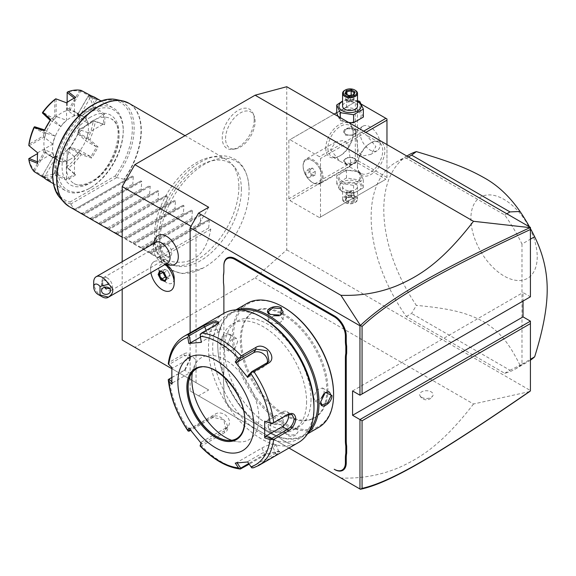 <?xml version="1.0" encoding="UTF-8"?>
<svg xmlns="http://www.w3.org/2000/svg" width="576" height="576" viewBox="0 0 576 576"><rect width="100%" height="100%" fill="white"/><g stroke="black" fill="none" stroke-linecap="round" stroke-linejoin="round"><path stroke-width="0.43" stroke-dasharray="2.88 2.16" d="M286.747 86.724L286.747 249.847L255.103 277.913L134.849 347.342L122.191 340.034M122.191 289.253L122.191 261.691M159.876 241.538A63.065 36.41 -60 0 1 203.717 164.743A63.065 36.41 -60 0 1 249.041 188.323A63.065 36.41 -60 0 1 249.062 190.044A63.065 36.41 -60 0 1 202.968 268.121A63.065 36.41 -60 0 1 159.876 241.538M254.21 119.563A22.608 13.054 120 0 0 253.159 113.58A22.608 13.054 120 0 0 235.325 112.313A22.608 13.054 120 0 0 222.242 138.017A22.608 13.054 120 0 0 232.524 149.328A22.608 13.054 120 0 0 254.21 119.563M286.747 249.847L530.424 390.535L530.424 391.003M529.596 391.586L473.494 403.999L255.103 277.913M530.424 390.535L530.424 321.149M359.957 395.208L530.424 296.791L523.037 292.529L523.037 301.054M530.424 296.791L530.424 227.405M288.857 198.742L288.857 140.27L289.915 139.666L319.45 156.715L320.508 158.544L320.508 217.008L319.45 217.62L289.915 200.563L288.857 198.742L355.313 160.373L355.313 101.902L288.857 140.27M521.986 244.044L521.986 364.154A119.347 68.904 60 0 1 515.203 369.086A119.347 68.904 60 0 1 504.727 373.306L406.332 316.505A119.347 68.904 60 0 1 395.856 162.374A119.347 68.904 60 0 1 406.332 158.155L504.727 214.963A119.347 68.904 60 0 1 521.986 244.044L530.424 239.17M208.692 207.266L196.034 229.19L190.966 226.267M473.494 403.999C441.475 445.68 418.918 458.352 400.313 467.006C381.672 475.099 361.879 478.771 340.934 478.015L198.562 395.82L208.692 389.974L171.821 368.69M196.034 382.666L196.034 229.19M166.493 264.852A10.922 6.307 -120 0 0 158.897 267.79A10.922 6.307 -120 0 0 163.786 280.555A10.922 6.307 -120 0 0 174.218 278.23M156.182 237.312A16.69 9.641 -120 0 0 166.493 263.527A16.69 9.641 -120 0 0 172.238 265.118M208.692 389.974L134.849 347.342M286.646 433.879A6.71 3.874 0 0 0 293.17 434.88A6.71 3.874 0 0 0 297.9 432.094A6.71 3.874 0 0 0 296.136 428.4A6.71 3.874 0 0 0 288.072 427.774A6.71 3.874 0 0 0 284.882 432.094A6.71 3.874 0 0 0 286.646 433.879M421.668 397.339A6.71 3.874 0 0 0 428.198 398.34A6.71 3.874 0 0 0 432.922 395.554A6.71 3.874 0 0 0 431.158 391.86A6.71 3.874 0 0 0 423.094 391.234A6.71 3.874 0 0 0 419.904 395.554A6.71 3.874 0 0 0 421.668 397.339M198.562 395.82L190.123 390.946L190.123 332.834M288.979 448.02L190.123 390.946M288.166 443.167L287.698 442.894A31.327 18.086 60 0 1 292.003 444.895L292.428 445.14A30.73 17.741 -120 0 0 288.166 443.167L281.959 439.582A30.73 17.741 -120 0 0 277.697 436.637L235.483 412.265A16.409 9.475 60 0 1 223.877 392.162L223.877 387.266A30.73 17.741 -120 0 0 223.459 382.104L223.459 382.543A31.327 18.086 60 0 1 223.877 387.756L223.877 387.266M292.428 445.14L293.198 445.579L292.428 445.14M223.877 265.975L223.877 270.871M223.459 275.062L223.459 282.665M223.877 287.388L223.877 287.878L223.877 287.388A30.73 17.741 -120 0 0 223.459 282.226M223.877 370.267L223.877 313.344L223.877 370.267A30.73 17.741 -120 0 1 223.459 374.94L223.459 382.104M340.934 478.015L360.439 489.276M352.577 390.946L523.037 292.529M223.877 387.756L223.877 392.652A15.811 9.13 -120 0 0 235.058 412.02L277.279 436.392A31.327 18.086 60 0 1 281.578 439.366L287.698 442.894M281.959 439.582L281.578 439.366M235.058 412.02L235.483 412.265M223.877 392.652L223.877 392.162L223.877 392.652M223.459 374.94L223.459 382.543M223.877 370.75A31.327 18.086 60 0 1 223.459 375.473M327.888 389.362A61.164 35.316 60 0 1 315.223 417.362A61.164 35.316 60 0 1 268.092 400.975A61.164 35.316 60 0 1 241.394 339.422A61.164 35.316 60 0 1 254.059 311.422A61.164 35.316 60 0 1 301.19 327.809A61.164 35.316 60 0 1 327.888 389.362M326.837 389.974A61.164 35.316 60 0 1 314.165 417.967A61.164 35.316 60 0 1 267.034 401.587A61.164 35.316 60 0 1 240.336 340.034A61.164 35.316 60 0 1 253.001 312.034A61.164 35.316 60 0 1 300.139 328.421A61.164 35.316 60 0 1 326.837 389.974M283.586 307.267A70.711 40.824 -120 0 0 233.582 336.132A70.711 40.824 -120 0 0 283.586 422.734A70.711 40.824 -120 0 0 333.583 393.869M247.147 303.35A71.604 41.342 -120 0 0 232.322 336.132A71.604 41.342 -120 0 0 263.578 408.197A71.604 41.342 -120 0 0 318.758 427.378M236.83 309.83A71.604 41.342 -120 0 0 232.596 311.76A71.604 41.342 -120 0 0 217.764 344.542A71.604 41.342 -120 0 0 268.394 432.238A71.604 41.342 -120 0 0 304.2 435.787A71.604 41.342 -120 0 0 307.987 433.073M230.738 337.046L230.738 337.046C231.422 328.5 219.37 335.455 219.341 343.627L226.001 346.745L230.738 337.046L229.356 334.21L223.726 336.276L220.19 343.627L221.897 347.134L226.368 346.478L230.738 337.046M269.978 431.323C277.078 435.384 289.109 428.422 281.369 424.75L270.605 424.001L269.978 431.323L270.396 430.596L278.532 431.208L283.133 427.363L280.951 424.505L271.022 423.814L268.214 427.363L270.396 430.596M240.71 309.96A70.711 40.824 -120 0 0 217.764 345.269L217.764 344.542M217.764 345.269A70.711 40.824 -120 0 0 267.761 431.87A70.711 40.824 -120 0 0 309.816 429.653M311.011 399.103A61.164 35.316 60 0 1 298.346 427.104A61.164 35.316 60 0 1 251.208 410.717A61.164 35.316 60 0 1 224.51 349.164A61.164 35.316 60 0 1 237.182 321.163A61.164 35.316 60 0 1 284.314 337.55A61.164 35.316 60 0 1 311.011 399.103M306.583 401.666A61.164 35.316 60 0 1 293.911 429.667A61.164 35.316 60 0 1 246.78 413.28A61.164 35.316 60 0 1 220.082 351.727A61.164 35.316 60 0 1 232.747 323.726A61.164 35.316 60 0 1 279.886 340.114A61.164 35.316 60 0 1 306.583 401.666M263.333 318.226A71.604 41.342 -120 0 0 212.695 347.465A71.604 41.342 -120 0 0 263.333 435.161A71.604 41.342 -120 0 0 313.963 405.929M223.927 313.315A74.592 43.063 -120 0 0 208.476 347.465A74.592 43.063 -120 0 0 241.042 422.525A74.592 43.063 -120 0 0 298.519 442.512M241.243 468.763A74.592 43.063 60 0 1 201.636 445.896L224.539 432.67C233.942 428.35 220.435 411.437 211.91 416.959L189.007 430.186A74.592 43.063 60 0 1 169.2 379.138L184.622 370.152L190.339 357.941L190.339 358.913L188.734 354.96L184.507 355.543L169.063 364.457L168.278 363.874L169.2 362.304A74.592 43.063 60 0 1 184.147 336.283M171.713 377.546L185.342 369.605L190.339 358.92L190.339 357.934C190.051 353.16 187.834 351.835 183.672 353.952L169.2 362.304M258.732 465.48A74.592 43.063 60 0 1 253.872 467.633L276.775 454.406L279.922 451.548L264.146 455.537L249.206 464.17M188.294 431.179L189.007 430.186M169.2 379.138L168.278 379.598M218.441 322.898L215.683 325.8L200.246 334.714L200.088 334.354M265.558 421.697L282.319 412.02A8.95 5.17 -60 0 1 286.798 411.574A8.95 5.17 -60 0 1 288.533 414.346M253.872 467.633L253.469 467.813M247.723 461.966L251.906 467.906M251.647 467.194L275.53 453.406L278.554 451.08L264.564 454.385L248.76 463.507M201.636 445.896L200.088 445.853M200.246 444.823L224.129 431.042L225.936 429.408L223.668 419.767L213.163 417.398L190.663 430.387M188.827 427.961L190.454 428.4L215.654 413.856A8.95 7.056 35.1 0 1 226.411 415.886A8.95 7.056 35.1 0 1 228.463 425.822A8.95 7.056 35.1 0 1 226.62 427.493L224.129 431.042L224.539 432.67M189.994 429.509L190.454 428.4M171.857 384.235L172.735 382.716L171.785 381.773M172.735 382.716L189.49 373.039A8.95 5.17 120 0 0 195.336 365.155A8.95 5.17 120 0 0 193.968 357.977A8.95 5.17 120 0 0 189.49 358.423L172.735 368.1L169.063 364.457M171.857 367.589L172.735 368.1M236.628 438.624A40.277 23.256 -120 0 0 236.729 438.566A40.277 23.256 -120 0 0 245.066 420.127A40.277 23.256 -120 0 0 227.484 379.591A40.277 23.256 -120 0 0 196.445 368.798A40.277 23.256 -120 0 0 196.351 368.856M192.406 372.348A47.441 27.389 60 0 1 194.018 366.703A47.441 27.389 60 0 1 231.444 364.039A47.441 27.389 60 0 1 258.905 417.989A47.441 27.389 60 0 1 237.326 441.713A47.441 27.389 60 0 1 231.631 440.294M247.831 461.527L273.031 446.983A8.95 1.894 -21.2 0 0 275.897 444.233A8.95 1.894 -21.2 0 0 270.72 444.434A8.95 1.894 -21.2 0 0 262.073 447.962L236.873 462.506L237.168 462.946M235.238 463.082L236.873 462.506M201.305 443.491L201.42 442.037L200.974 443.102M201.42 442.037L226.62 427.493M200.455 337.111L207.216 333.209A8.95 1.894 158.8 0 1 215.863 329.681A8.95 1.894 158.8 0 1 221.04 329.479A8.95 1.894 158.8 0 1 218.182 332.23L201.42 341.899L200.246 334.714M201.305 342.338L201.42 341.899M267.329 362.635A8.95 7.056 -144.9 0 1 266.436 364.658A8.95 7.056 -144.9 0 1 264.593 366.329L247.831 376.006M320.616 401.839L325.159 392.53M323.82 393.804L324.194 391.493L322.495 387.986L316.634 389.916L313.646 397.584L315.036 400.903L321.358 398.11M280.951 424.505L281.369 424.75L280.951 424.505M280.951 416.462L283.133 419.321L278.532 423.166L270.403 422.554L268.214 419.321L272.815 415.217L280.951 416.462M237.701 341.554L234.713 349.222L228.859 351.151L227.153 347.645L230.688 340.294L236.318 338.234L237.701 341.554M280.526 315.23L270.202 314.518M273.794 315.734L268.214 319.817L270.403 322.675L278.532 323.921L283.133 319.817L280.951 316.584L278.762 315.756M154.051 261.662L154.03 261.67A16.711 9.648 -120 0 1 160.488 261.583L160.459 261.547A16.711 9.648 60 0 0 154.051 261.662A16.711 9.648 60 0 0 158.256 286.51A16.711 9.648 -120 0 0 170.748 290.606M160.459 261.547L164.354 263.801A16.711 9.648 60 0 1 165.154 264.449M164.808 264.024A17.899 17.899 0 0 0 165.478 264.262L164.282 263.772A16.711 9.648 -120 0 1 165.132 264.463M154.03 261.67A16.711 9.648 -120 0 0 150.898 272.686M160.488 261.583A13.025 7.524 -120 0 0 162.382 262.908A13.025 7.524 -120 0 0 162.9 263.182A13.025 7.524 -120 0 0 164.282 263.772M167.602 263.038A11.938 6.89 -120 0 1 161.633 262.447A11.938 6.89 60 0 1 160.567 261.756A11.938 6.89 60 0 1 153.259 249.098A11.938 6.89 60 0 1 155.664 242.366M163.894 272.376L160.423 271.303M166.615 277.769L164.174 272.585L167.71 270.54L164.016 269.122L160.481 271.159L159.66 270.749M165.046 280.807L166.55 277.294L170.086 275.249L167.724 270.684L164.268 269.352L163.08 272.326M162.785 272.21L164.268 269.352M166.327 277.596L168.768 278.539L170.086 275.249L167.724 270.684M166.19 277.207L168.725 278.186L169.956 275.105M165.146 280.548L168.725 278.186M102.146 296.791A11.938 6.89 60 0 1 93.708 282.175M103.745 286.099A4.478 3.658 0 0 1 101.534 282.946A4.478 3.658 0 0 1 103.745 279.792C102.254 281.066 102.254 283.169 103.745 286.099L104.609 287.23M109.649 288.576L110.484 286.79C110.412 284.818 108.943 282.931 106.085 281.117L103.745 279.792M110.484 290.7L110.484 286.79M101.534 290.7L101.534 282.946M107.302 277.978A7.459 4.306 -120 0 0 103.572 277.61A7.459 4.306 -120 0 0 102.434 283.586A7.459 4.306 -120 0 0 107.302 290.16A7.459 4.306 -120 0 0 111.031 290.527A7.459 4.306 -120 0 0 112.176 284.551A7.459 4.306 -120 0 0 107.302 277.978M166.493 255.989A7.459 4.306 -120 0 0 170.222 256.356A7.459 4.306 -120 0 0 171.367 250.38A7.459 4.306 -120 0 0 166.493 243.806A7.459 4.306 -120 0 0 162.763 243.439A7.459 4.306 -120 0 0 161.626 249.415A7.459 4.306 -120 0 0 166.493 255.989M325.778 148.19A19.397 11.196 120 0 0 339.494 156.11A19.397 11.196 120 0 0 353.203 132.358L353.203 132.358A19.397 11.196 120 0 0 339.494 124.438A19.397 11.196 120 0 0 325.778 148.19M319.45 217.62L385.906 179.251L356.371 162.194L289.915 200.563M356.371 162.194L356.371 160.978L357.43 160.373L357.43 101.902L356.371 101.297L336.73 112.637M355.313 160.373L356.371 160.978M342.194 181.346A11.095 6.408 0 0 0 357.89 181.346A11.095 6.408 0 0 0 357.89 172.282A11.095 6.408 0 0 0 342.194 172.282A11.095 6.408 0 0 0 342.194 181.346M385.906 179.251L320.508 217.008M365.825 132.379L320.508 158.544M386.964 144.583L386.964 178.639L386.964 177.422L357.43 160.373M357.43 166.457A19.397 11.196 -60 0 1 371.138 142.711A19.397 11.196 -60 0 1 384.854 150.624A19.397 11.196 -60 0 1 371.138 174.377A19.397 11.196 -60 0 1 357.43 166.457L357.43 165.24A17.899 10.332 -60 0 1 370.087 143.316A17.899 10.332 -60 0 1 379.037 142.43A17.899 10.332 -60 0 1 382.745 150.624A17.899 10.332 -60 0 1 374.926 168.638A17.899 10.332 -60 0 1 361.13 173.441A17.899 10.332 -60 0 1 357.43 165.24L357.43 166.457M363.715 131.162L319.45 156.715M334.181 114.106L289.915 139.666M355.313 101.902L356.371 101.297L361.332 104.155M342.194 120.442A11.095 6.408 0 0 0 357.89 120.442A11.095 6.408 0 0 0 357.89 111.384A11.095 6.408 0 0 0 342.194 111.384A11.095 6.408 0 0 0 342.194 120.442M357.43 101.902L386.964 118.958L386.964 177.422M380.102 144.23A14.17 8.179 -120 0 0 373.918 129.967A14.17 8.179 -120 0 0 362.995 126.173A14.17 8.179 -120 0 0 360.065 132.66A14.17 8.179 -120 0 0 366.25 146.923A14.17 8.179 -120 0 0 377.172 150.718A14.17 8.179 -120 0 0 380.102 144.23M355.846 135.094L356.609 129.859L357.653 130.082L366.667 135.288L375.883 146.664L370.778 154.404L362.743 155.988L358.366 152.46L355.846 135.094M330.53 149.71L339.746 161.093L349.805 166.522L350.568 161.287L348.041 143.921L343.67 140.393L335.628 141.97L330.53 149.71M327.888 148.19A17.899 10.332 120 0 0 331.596 156.384A17.899 10.332 120 0 0 340.546 155.498A17.899 10.332 120 0 0 353.203 133.574L353.203 133.574A17.899 10.332 120 0 0 349.502 125.381A17.899 10.332 120 0 0 335.707 130.176A17.899 10.332 120 0 0 327.888 148.19M345.614 162.612L343.778 160.524L347.609 157.514L354.47 157.5L356.306 160.524L352.469 164.189L345.614 162.612M354.47 130.111L347.609 128.542L343.778 132.199L345.614 135.23L352.469 135.209L356.306 132.199L354.47 130.111M353.203 132.358L353.203 133.574L353.203 132.358M349.805 166.522L320.206 183.607A14.17 8.179 60 0 0 323.143 177.12A14.17 8.179 -120 0 0 316.958 162.857A14.17 8.179 -120 0 0 306.036 159.062A14.17 8.179 -120 0 0 303.098 165.55L303.098 166.205A13.363 7.718 60 0 1 305.87 160.085A13.363 7.718 60 0 1 316.166 163.663A13.363 7.718 60 0 1 322.006 177.12A13.363 7.718 60 0 1 319.234 183.24A13.363 7.718 60 0 1 312.552 182.578A13.363 7.718 60 0 1 303.098 166.205M320.206 183.607A14.17 8.179 60 0 1 313.121 182.902A14.17 8.179 60 0 1 303.098 165.55M322.049 177.091A13.363 7.718 60 0 1 319.277 183.211A13.363 7.718 60 0 1 308.981 179.633A13.363 7.718 60 0 1 303.142 166.183A13.363 7.718 -120 0 1 305.914 160.063A13.363 7.718 -120 0 1 316.21 163.642A13.363 7.718 -120 0 1 322.049 177.091M309.96 171.871L309.96 168.358L312.595 168.12L315.23 171.403L315.23 174.917L312.595 175.154L309.96 171.871L305.741 174.312L305.741 170.791L308.376 170.554L311.011 173.837L311.011 177.35L308.376 177.588L305.741 174.312M309.96 168.358L305.741 170.791M312.595 175.154L308.376 177.588M315.23 174.917L311.011 177.35M315.23 171.403L311.011 173.837M312.595 168.12L308.376 170.554M354.47 128.945A6.264 3.614 0 0 0 347.645 128.16A6.264 3.614 0 0 0 343.778 131.501A6.264 3.614 0 0 0 345.614 134.057L345.614 134.057A6.264 3.614 0 0 0 354.47 134.057A6.264 3.614 0 0 0 356.306 131.501A6.264 3.614 0 0 0 354.47 128.945M345.823 134.179L345.823 134.179A5.969 3.442 180 0 1 345.823 129.312A5.969 3.442 180 0 1 354.262 129.312A5.969 3.442 180 0 1 354.262 134.179A5.969 3.442 180 0 1 345.823 134.179L345.823 134.179M354.47 158.666A6.264 3.614 0 0 0 345.614 158.666A6.264 3.614 0 0 0 343.778 161.222A6.264 3.614 0 0 0 345.614 163.778A6.264 3.614 0 0 0 352.44 164.563A6.264 3.614 0 0 0 356.306 161.222A6.264 3.614 0 0 0 354.47 158.666L354.262 158.544A5.969 3.442 0 0 0 345.823 158.544A5.969 3.442 0 0 0 345.823 163.418A5.969 3.442 0 0 0 354.262 163.418A5.969 3.442 0 0 0 354.262 158.544L354.47 158.666M363.355 117.086L359.784 109.397L346.478 107.338L336.73 112.968M338.033 116.33L340.301 120.65L348.754 122.522M359.784 109.397L359.784 101.426M357.502 100.735L346.478 99.367L342.583 101.03M346.478 107.338L346.478 99.367M340.301 120.65L340.301 117.641M357.502 101.426A11.095 6.408 0 0 0 342.583 101.426M357.502 106.164A7.459 4.306 0 0 0 355.313 103.118A7.459 4.306 0 0 0 347.191 102.19A7.459 4.306 0 0 0 342.583 106.164M344.765 90.331A7.459 4.306 180 0 1 355.313 90.331M348.674 95.717L353.16 95.191L354.262 92.707M344.93 93.557L348.898 95.854L348.898 101.808L353.16 101.146L348.898 101.808L350.042 100.663L353.16 101.146L353.16 95.191L353.786 94.932M348.898 101.808L345.78 100.008L350.042 100.663L346.925 97.546L346.925 94.45M351.18 95.184L351.18 96.883L354.305 98.683L350.042 100.663L351.18 96.883L346.925 97.546L345.78 100.008L345.874 93.845M353.16 101.146L354.305 98.683L354.305 92.736M340.301 183.326L353.606 185.386L363.355 179.762L359.784 172.073L346.478 170.014L336.73 175.644L340.301 183.326L340.301 191.297L353.606 193.356L363.355 187.733L359.784 180.05L346.478 177.991L336.73 183.614L340.301 191.297M336.73 183.614L336.73 175.644M357.89 182.03A11.095 6.408 0 0 0 342.194 182.03A11.095 6.408 0 0 0 342.194 191.088A11.095 6.408 0 0 0 357.89 191.088A11.095 6.408 0 0 0 357.89 182.03M355.313 183.514A7.459 4.306 180 0 1 357.502 186.559A7.459 4.306 180 0 1 352.894 190.541A7.459 4.306 180 0 1 344.765 189.605A7.459 4.306 180 0 1 342.583 186.559A7.459 4.306 180 0 1 347.191 182.578A7.459 4.306 180 0 1 355.313 183.514M353.606 193.356L353.606 185.386M363.355 187.733L363.355 179.762M359.784 180.05L359.784 172.073M346.478 177.991L346.478 170.014M355.313 196.301A7.459 4.306 180 0 1 357.502 199.346A7.459 4.306 180 0 1 355.32 202.392A7.459 4.306 180 0 1 344.765 202.392L344.765 202.392A7.459 4.306 0 0 1 342.583 199.346A7.459 4.306 0 0 1 347.191 195.372A7.459 4.306 0 0 1 355.313 196.301M354.787 202.694A6.71 3.874 180 0 0 354.787 197.215A6.71 3.874 0 0 0 345.298 197.215A6.71 3.874 0 0 0 345.298 202.694L344.765 202.392L345.298 202.694A6.71 3.874 180 0 0 354.787 202.694L355.32 202.392M353.786 202.118L348.674 202.91L344.93 200.75L346.298 197.798L351.41 197.006L355.154 199.166L354.305 198.677L353.16 201.132L348.898 201.794L345.78 199.994L346.925 197.532L351.18 196.877L355.154 199.166L353.786 202.118L353.16 201.132L353.16 195.178L354.305 192.722L354.305 198.677M351.41 197.006L351.18 190.922L347.335 191.491L346.925 191.578L346.925 197.532L346.298 197.798M344.93 200.75L345.73 200.218L346.889 197.726M348.674 202.91L348.898 195.84L350.042 192.067L353.16 195.178L348.898 195.84L345.78 194.04L350.042 192.067L354.305 192.722L351.18 190.922L350.042 192.067L346.925 191.578L345.78 194.04L345.78 199.994M351.18 190.922L346.925 191.578M521.986 364.154L530.424 359.28M529.51 226.879A119.347 68.904 60 0 1 530.424 228.542M504.727 214.963L506.794 213.768M406.332 158.155L408.406 156.96M406.332 316.505L411.61 313.459L416.347 305.381A119.347 68.904 60 0 1 383.796 209.7A119.347 68.904 60 0 1 408.514 155.066M504.727 373.306L509.998 370.26L411.61 313.459M530.424 360.166A119.347 68.904 60 0 1 527.861 361.778A119.347 68.904 60 0 1 520.027 365.242L509.998 370.26M537.221 256.867A46.908 27.079 60 0 1 504.05 276.012A46.908 27.079 60 0 1 470.887 218.563A46.908 27.079 60 0 1 504.05 199.418A46.908 27.079 60 0 1 537.221 256.867M520.027 365.242C507.874 340.74 498.355 330.617 482.767 321.271C466.97 312.919 451.289 308.592 416.347 305.381M241.402 189.461A58.356 33.696 120 0 0 234.31 166.853A58.356 33.696 120 0 0 188.042 174.708A58.356 33.696 120 0 0 158.868 237.11A58.356 33.696 120 0 0 177.012 266.105A58.356 33.696 120 0 0 219.485 244.202A58.356 33.696 120 0 0 241.402 189.461M238.86 186.926A59.674 34.452 -60 0 1 216.446 242.899A59.674 34.452 -60 0 1 173.023 265.291A59.674 34.452 -60 0 1 166.831 262.966A59.674 34.452 -60 0 1 154.469 235.642A59.674 34.452 -60 0 1 180.518 175.594A59.674 34.452 -60 0 1 226.498 159.61A59.674 34.452 -60 0 1 231.617 163.807A59.674 34.452 -60 0 1 238.86 186.926M210.802 229.19L160.164 258.422C188.467 268.466 205.344 258.725 210.802 229.19L208.692 227.974L209.275 220.385L208.375 219.866L201.514 223.826L200.254 223.099L200.83 215.51L199.937 214.992L193.075 218.959L191.815 218.232L192.391 210.636L191.498 210.125L184.637 214.085L183.377 213.358L183.953 205.769L183.06 205.25L176.198 209.21L174.938 208.483L175.514 200.894L174.622 200.376L167.76 204.343L166.5 203.616L167.076 196.02L166.183 195.509L159.322 199.469L158.062 198.742L158.638 191.153L157.745 190.634L150.883 194.594L149.623 193.867L150.199 186.278L149.306 185.76L142.445 189.727L141.185 188.993L141.761 181.404L140.868 180.893L134.006 184.853L132.739 184.126L133.322 176.537L132.43 176.018L74.354 209.549L74.93 209.21L73.591 208.368L70.632 203.789L70.164 201.982L115.15 176.011L116.244 177.458A57.571 33.235 120 0 0 116.244 99.583M74.93 209.21L132.43 176.018L74.354 209.549L82.109 213.358L132.739 184.126M160.164 258.422L150.3 253.397L208.375 219.866L150.3 253.397L150.883 253.066L149.623 252.331L141.862 248.522L199.937 214.992L141.862 248.522L142.445 248.191L141.185 247.464L133.423 243.655L191.498 210.125L133.423 243.655L134.006 243.317L124.985 238.781L183.06 205.25L124.985 238.781L125.561 238.442L116.546 233.906L174.622 200.376L116.546 233.906L117.122 233.575L108.108 229.032L166.183 195.509L108.108 229.032L108.684 228.701L107.424 227.974L99.67 224.165L157.745 190.634L99.67 224.165L100.246 223.826L91.231 219.29L149.306 185.76L91.231 219.29L91.807 218.959L82.793 214.416L140.868 180.893L82.793 214.416L83.369 214.085L82.109 213.358M125.561 179.978L124.438 179.33A59.674 34.452 120 0 0 141.314 130.608A59.674 34.452 120 0 0 128.959 103.291M116.244 177.458L124.438 179.33M92.657 120.78A37.296 21.535 120 0 0 68.292 153.648A37.296 21.535 120 0 0 74.009 183.535A37.296 21.535 120 0 0 92.657 181.685A37.296 21.535 120 0 0 117.022 148.824A37.296 21.535 120 0 0 111.305 118.937A37.296 21.535 120 0 0 92.657 120.78M57.845 168.898A46.246 26.698 -60 0 1 90.547 112.255A46.246 26.698 -60 0 1 123.25 131.134A46.246 26.698 -60 0 1 90.547 187.776A46.246 26.698 -60 0 1 57.845 168.898M123.25 129.917A47.736 27.562 -60 0 1 89.489 188.388A47.736 27.562 -60 0 1 65.621 190.75A47.736 27.562 -60 0 1 55.735 168.898A47.736 27.562 -60 0 1 76.572 120.852A47.736 27.562 -60 0 1 113.357 108.065A47.736 27.562 -60 0 1 123.25 129.917L123.25 131.134M95.249 107.273L94.154 107.798L93.11 107.222L78.689 115.546A26.518 15.314 120 0 0 78.53 115.121A26.518 15.314 120 0 0 77.926 113.861L88.121 96.199L88.603 95.537L89.899 95.458A47.736 27.562 120 0 1 95.249 107.273L104.58 114.242A47.736 27.562 -60 0 1 104.89 119.326A47.736 27.562 -60 0 1 104.58 124.762L95.249 121.558A47.736 27.562 120 0 1 89.899 139.543L88.538 139.874L77.933 133.747L85.81 140.854L96.595 146.945L90.907 156.794L80.244 150.502A25.661 14.818 -60 0 1 74.441 156.622L74.527 174.089A46.843 27.043 -60 0 1 66.485 178.733L66.578 180.065A47.736 27.562 120 0 0 75.694 174.802L68.249 168.322A47.736 27.562 120 0 0 81.151 154.699L91.562 158.047A47.736 27.562 120 0 0 98.006 146.887L89.899 139.543M89.899 95.458L98.006 99.706A47.736 27.562 120 0 0 95.004 97.466M37.62 152.806A46.843 27.043 -60 0 1 37.627 152.784L52.79 144.122A25.661 14.818 -60 0 1 55.195 136.037L44.41 129.946M37.692 163.382L37.627 162.072A46.843 27.043 -60 0 1 37.382 157.572M47.268 180.151A47.736 27.562 120 0 0 50.71 181.634L42.97 176.738A47.736 27.562 120 0 0 55.879 175.464L66.578 180.065M75.694 174.802L74.527 174.089M70.502 100.202A46.843 27.043 -60 0 1 74.527 98.158L74.441 115.718A25.661 14.818 -60 0 1 80.244 115.142L90.907 96.538L96.595 99.821L85.81 118.361A25.661 14.818 -60 0 1 88.214 123.674L103.378 114.818A46.843 27.043 -60 0 1 103.378 124.106L88.214 132.768A25.661 14.818 -60 0 1 85.81 140.854M50.098 120.096L60.768 126.389A25.661 14.818 -60 0 1 66.564 120.269L66.485 102.802A46.843 27.043 -60 0 1 66.499 102.787M37.627 152.784L30.578 147.002M66.485 178.733L66.564 161.172A25.661 14.818 -60 0 1 60.768 161.748L50.098 180.353L44.41 177.07L55.195 158.53A25.661 14.818 -60 0 1 52.79 153.216L37.627 162.072M70.502 159.156A25.358 14.645 -60 0 1 57.823 160.409A25.358 14.645 -60 0 1 53.935 140.083A25.358 14.645 -60 0 1 70.502 117.742A25.358 14.645 -60 0 1 83.182 116.482A25.358 14.645 -60 0 1 87.07 136.807A25.358 14.645 -60 0 1 70.502 159.156M68.249 168.322L67.133 167.731L67.133 150.415L74.441 156.622M74.441 174.053L67.133 167.731M67.169 167.681L67.133 150.415M67.255 149.774A26.518 15.314 120 0 0 69.098 147.83L79.286 153.72A46.246 26.698 -60 0 1 67.255 166.421M79.286 153.72L80.561 153.54L81.151 154.699M90.907 156.794L91.562 158.047M80.244 150.502L70.15 147.226L80.755 153.353L90.914 156.665M98.006 146.887L96.595 146.945M96.487 147.017L88.538 139.874M88.603 139.608L88.121 138.42L77.926 132.53L77.933 133.747M77.926 132.53A26.518 15.314 120 0 0 78.689 129.967L93.11 121.644A46.246 26.698 -60 0 1 88.121 138.42M93.11 121.644L94.154 120.938L95.249 121.558M103.378 124.106L104.58 124.762M88.214 132.768L79.186 129.542L94.183 120.888L103.313 124.056M104.58 114.242L103.378 114.818M94.154 107.798L79.186 116.834L88.214 123.674M103.313 114.955L94.183 108.18M88.121 96.199A46.246 26.698 -60 0 1 93.11 107.222M96.595 99.821L98.006 99.706M85.81 118.361L77.933 114.077L88.538 95.702L96.487 99.871M91.562 95.99L90.907 96.538M81.151 90.403L70.15 109.584L80.244 115.142M90.914 96.66L80.755 91.21M80.561 90.893L79.286 91.102L69.098 108.756L70.15 109.584M69.098 108.756A26.518 15.314 120 0 0 67.255 108.943L67.255 92.297A46.246 26.698 -60 0 1 79.286 91.102M74.527 98.158L75.694 97.56M66.564 102.838L57.938 99.59M29.081 145.764L44.086 137.102L52.79 144.122M44.748 137.304A25.661 14.818 -60 0 1 45.986 133.15L55.195 136.037M34.726 126.778L45.986 133.15M33.898 127.512L44.093 133.394L45.331 132.898M44.093 133.394A26.518 15.314 120 0 0 43.33 135.958L28.908 144.281M44.086 137.102L43.33 135.958M42.509 113.292L53.114 119.419L60.768 126.389M53.662 119.858A25.661 14.818 -60 0 1 56.635 116.712L66.564 120.269M56.131 98.914L56.131 116.237L56.635 116.712M54.763 99.504L54.763 116.15L56.131 116.237M54.763 116.15A26.518 15.314 120 0 0 52.92 118.094L42.725 112.212M53.114 119.419L52.92 118.094M67.133 102.341L67.133 109.879L74.441 115.718M67.493 110.448A25.661 14.818 -60 0 1 70.466 110.153M67.133 109.879L67.255 108.943M78.142 114.588A25.661 14.818 -60 0 1 79.013 116.309A25.661 14.818 -60 0 1 79.38 117.31M78.689 115.546L79.186 116.834M79.38 129.845A25.661 14.818 -60 0 1 78.142 133.992M79.186 129.542L78.689 129.967M70.466 147.29A25.661 14.818 -60 0 1 67.493 150.43M70.15 147.226L69.098 147.83M28.8 158.666L37.555 153.583M43.33 150.386A26.518 15.314 120 0 0 44.093 152.071L33.898 169.726A46.246 26.698 -60 0 1 28.908 158.71M33.898 169.726L34.229 171.691M44.41 177.07L44.266 177.919M55.195 158.53L45.331 152.575L34.726 170.942L44.518 177.019M34.726 170.942L34.344 170.928M50.71 181.634L50.098 180.353M42.97 176.738L42.394 175.579L53.114 157.068L60.768 161.748M50.09 180.23L42.509 175.435M42.394 175.579L53.114 157.068M52.92 157.169A26.518 15.314 120 0 0 54.317 157.054A26.518 15.314 120 0 0 54.763 156.989L54.763 173.635A46.246 26.698 -60 0 1 42.725 174.83M54.763 173.635L55.786 174.247L55.879 175.464M66.564 161.172L56.131 156.766L56.131 174.089L66.564 178.603M56.635 156.701A25.661 14.818 -60 0 1 55.591 156.881A25.661 14.818 -60 0 1 53.662 156.996M56.131 156.766L54.763 156.989M45.986 152.561A25.661 14.818 -60 0 1 44.748 149.832L52.79 153.216M44.748 149.832L44.086 149.81M45.331 152.575L44.093 152.071M61.834 154.145A25.358 14.645 -60 0 1 49.154 155.405A25.358 14.645 -60 0 1 45.266 135.079A25.358 14.645 -60 0 1 61.834 112.73A25.358 14.645 120 0 1 74.513 111.478A25.358 14.645 120 0 1 78.401 131.796A25.358 14.645 120 0 1 61.834 154.145M83.369 214.085L134.006 184.853M90.547 218.232L141.185 188.993M91.807 218.959L142.445 189.727M98.986 223.099L149.623 193.867M100.246 223.826L150.883 194.594M107.424 227.974L158.062 198.742M108.684 228.701L159.322 199.469M115.862 232.848L166.5 203.616M117.122 233.575L167.76 204.343M124.301 237.715L174.938 208.483M125.561 238.442L176.198 209.21M132.739 242.59L183.377 213.358M134.006 243.317L184.637 214.085M141.185 247.464L191.815 218.232M142.445 248.191L193.075 218.959M149.623 252.331L200.254 223.099M150.883 253.066L201.514 223.826M158.062 257.206L208.692 227.974M225.569 138.535A20.887 12.06 -60 0 1 237.658 114.782A20.887 12.06 -60 0 1 254.131 115.956A20.887 12.06 -60 0 1 255.103 121.486A20.887 12.06 -60 0 1 235.066 148.982A20.887 12.06 -60 0 1 225.569 138.535M219.341 343.627L220.19 343.627M183.672 370.786L184.507 370.159L189.49 373.039M183.672 353.952L184.507 355.543L189.49 358.423M216.101 324.648L215.683 325.8L218.182 332.23M282.319 412.02L287.309 414.9M276.775 454.406L275.53 453.406L273.031 446.983M264.146 455.537L264.564 454.385L262.073 447.962M211.91 416.959L213.163 417.398L215.654 413.856M236.729 438.566L236.527 438.682A40.277 23.256 -120 0 0 244.872 420.242A40.277 23.256 -120 0 0 227.29 379.706A40.277 23.256 -120 0 0 196.25 368.914L196.445 368.798M207.216 333.209L206.129 330.401M267.084 362.786L264.593 366.329M320.609 402.084L320.609 401.602M69.286 206.647A59.674 34.452 120 0 0 73.807 208.562M73.591 208.368A59.623 34.423 -60 0 1 66.514 204.718M125.906 101.858A59.623 34.423 -60 0 1 124.106 179.208M59.717 197.489A57.571 33.235 120 0 0 70.632 203.789M116.597 177.61L70.826 204.034M115.15 176.011A56.131 32.407 120 0 0 122.378 103.702A56.131 32.407 120 0 0 62.935 138.024A56.131 32.407 120 0 0 70.164 201.982M90.547 117.13A40.277 23.256 120 0 0 62.064 166.457A40.277 23.256 120 0 0 90.547 182.902A40.277 23.256 120 0 0 119.023 133.574A40.277 23.256 120 0 0 90.547 117.13M133.322 176.537L75.247 210.06M141.761 181.404L83.686 214.934M150.199 186.278L92.124 219.809M158.638 191.153L100.562 224.683M167.076 196.02L109.001 229.55M175.514 200.894L117.439 234.425M183.953 205.769L125.878 239.299M192.391 210.636L134.316 244.166M200.83 215.51L142.762 249.041M209.275 220.385L151.2 253.915M314.165 417.967L315.223 417.362M235.865 309.874L232.596 311.76M226.001 346.745L226.368 346.478M230.738 337.054L230.738 337.536M307.469 433.894L304.2 435.787M267.761 431.87L268.394 432.238M293.911 429.667L298.346 427.104M232.747 323.726L237.182 321.163M184.622 370.152L185.342 369.605M190.339 357.941L190.339 358.92M219.01 322.121L218.261 323.554M286.798 411.574L292.032 414.598M279.922 451.548L278.374 450.929M188.734 354.96L193.968 357.977M226.75 440.273L237.326 441.713M189.979 376.589L194.018 366.703M275.897 444.233L278.554 451.08M225.936 429.408L228.463 425.822M221.04 329.479L218.39 322.632M266.436 364.658L268.956 361.073M325.346 392.393L324.979 392.659M322.495 387.986L329.45 392.004M315.036 400.903L321.991 404.928M270.605 424.001L271.022 423.814M283.133 419.321L283.133 427.363M268.214 419.321L268.214 427.363M228.859 351.151L221.897 347.134M236.318 338.234L229.356 334.21M280.742 315.137L280.325 315.324M268.214 319.817L268.214 311.774M283.133 319.817L283.133 311.774M253.001 312.034L254.059 311.422M284.882 432.094A7.106 7.106 0 0 0 297.9 432.094M419.904 395.554A7.106 7.106 0 0 0 432.922 395.554M160.567 261.756A17.899 17.899 0 0 0 162.9 263.182M153.547 243.59A17.899 17.899 0 0 0 153.259 249.098M170.222 256.356L111.031 290.527M162.763 243.439L103.572 277.61M362.995 126.173L356.609 129.859M377.172 150.718L370.778 154.404M361.13 173.441L348.761 166.291M339.746 161.093L331.596 156.384M370.087 143.316L371.138 142.711M379.037 142.43L366.667 135.288M357.653 130.082L349.502 125.381M340.546 155.498L339.494 156.11M335.628 141.97L306.036 159.062M312.552 182.578L313.121 182.902M343.778 132.199L343.778 131.501M356.306 132.199L356.306 131.501M343.778 161.222L343.778 160.524M356.306 161.222L356.306 160.524M357.502 186.559L357.502 199.346M342.583 186.559L342.583 199.346M354.55 199.08L351.252 197.172M351.274 197.179L346.666 197.892M395.856 162.374L406.822 156.046M515.203 369.086L527.861 361.778M202.968 268.121L182.556 273.578L170.424 270.223L161.734 261.756L156.038 239.278C155.491 211.291 177.293 174.182 201.823 161.41C214.344 154.793 225.23 154.001 234.49 159.034C240.847 162.245 248.249 171.072 249.041 188.323M177.012 266.105L173.023 265.291M234.31 166.853L231.617 163.807M226.498 159.61L185.026 135.662M166.831 262.966L122.191 237.19M74.009 183.535C75.586 184.522 80.338 187.171 91.166 181.541C114.358 170.042 126.634 124.502 111.305 118.937M101.081 100.973L113.357 108.065M53.345 183.658L65.621 190.75M57.254 99.331L58.622 99.842M30.017 146.534L31.14 147.463M79.013 116.309L78.53 115.121M55.591 156.881L54.317 157.054M57.823 160.409L49.154 155.405M83.182 116.482L74.513 111.478M90.547 187.776L89.489 188.388M254.131 115.956L253.159 113.58M235.066 148.982L232.524 149.328"/><path stroke-width="0.86" d="M122.191 261.691L122.191 186.559L134.849 164.635L255.103 95.206L286.747 86.724L530.424 227.405L530.424 229.5C440.618 271.469 392.004 298.44 362.066 326.426L362.066 393.991L530.424 296.791L530.424 229.5M171.821 368.69L122.191 340.034L122.191 289.253M360.418 489.262L362.066 488.354C391.838 481.831 440.417 452.758 530.424 390.881L529.596 391.586C439.135 453.751 390.506 482.897 360.439 489.276L288.979 448.02M530.424 321.149L530.424 323.59L362.066 420.79L359.957 419.573L530.424 321.149L523.037 316.886L523.037 301.054M190.123 332.834L190.123 227.729L359.957 325.778L360.439 325.433L340.934 295.308C360.994 295.978 379.836 292.709 397.454 285.509C416.786 276.941 439.776 265.046 473.494 221.292L255.103 95.206M473.494 221.292L530.424 227.678M340.934 295.308L198.562 213.113L208.692 207.266L134.849 164.635M190.966 226.267L122.191 186.559M150.898 272.686A16.711 9.648 -120 0 0 159.17 287.417A16.711 9.648 -120 0 0 170.741 290.614L170.762 290.599A16.711 9.648 -120 0 0 170.762 290.599A16.711 9.648 -120 0 0 174.218 282.953L174.218 278.23A10.922 6.307 -120 0 0 169.207 266.983A10.922 6.307 -120 0 0 166.493 264.852L165.478 264.262A17.899 17.899 0 0 0 172.238 265.118A16.69 9.641 -120 0 0 177.919 253.066A16.69 9.641 -120 0 0 166.493 236.268A16.69 9.641 -120 0 0 156.182 237.312A17.899 17.899 0 0 0 153.547 243.59M190.123 227.729L198.562 213.113M359.957 325.778L359.957 395.208L352.577 390.946L352.577 415.303L523.037 316.886M359.957 489.002L359.957 419.573L352.577 415.303M346.666 453.24L345.823 453.19A31.327 18.086 60 0 0 345.398 457.913L345.398 462.809A15.811 9.13 -120 0 1 334.217 469.267L334.642 469.512A16.409 9.475 60 0 0 346.248 462.809L346.248 457.913A30.73 17.741 -120 0 1 346.666 453.24L346.666 446.076L345.823 446.119A31.327 18.086 60 0 1 345.398 440.914L345.398 358.034A31.327 18.086 60 0 1 345.823 353.311L345.823 346.241A31.327 18.086 60 0 1 345.398 341.028L345.398 336.132A15.811 9.13 -120 0 0 334.217 316.764L292.003 292.392A31.327 18.086 60 0 1 287.698 289.418L281.578 285.89A31.327 18.086 60 0 1 277.279 283.889L235.058 259.517A15.811 9.13 -120 0 0 223.877 265.975L223.877 265.486A16.409 9.475 60 0 1 235.483 258.79L277.697 283.162A30.73 17.741 -120 0 0 281.959 285.134L281.578 285.89M345.398 440.914L346.248 440.914A30.73 17.741 -120 0 0 346.666 446.076M346.248 440.914L346.248 358.034A30.73 17.741 -120 0 1 346.666 353.354L346.666 346.19L345.823 346.241M345.398 341.028L346.248 341.028A30.73 17.741 -120 0 0 346.666 346.19M346.248 341.028L346.248 336.132A16.409 9.475 60 0 0 334.642 316.037L292.428 291.665A30.73 17.741 -120 0 1 288.166 288.713L281.959 285.134M223.877 265.975L223.877 270.871A31.327 18.086 60 0 1 223.459 275.594L223.459 282.665A31.327 18.086 60 0 1 223.877 287.878L223.877 313.344L223.877 287.878M223.459 275.594L223.459 275.062A30.73 17.741 -120 0 0 223.877 270.382M362.066 420.79L362.066 488.354M359.957 395.208L362.066 393.991M360.418 325.512L362.066 326.426M529.596 227.815C439.337 270.022 390.679 296.993 360.439 325.433M530.424 390.881L530.424 323.59M288.166 288.713L287.698 289.418M346.666 353.354L345.823 353.311M345.823 453.19L345.823 446.119M334.217 469.267L334.642 469.512M307.469 433.894L318.758 427.378A71.604 41.342 -120 0 0 333.583 394.596L333.583 393.869A70.711 40.824 -120 0 0 283.586 307.267L282.953 306.9A71.604 41.342 -120 0 0 247.147 303.35L235.865 309.874M333.583 394.596A71.604 41.342 -120 0 0 282.953 306.9M307.987 433.073A71.604 41.342 -120 0 0 319.032 403.006A71.604 41.342 -120 0 0 290.369 333.785A71.604 41.342 -120 0 0 236.83 309.83M320.609 402.091L325.346 392.393L332.006 395.51C331.978 403.682 319.925 410.638 320.609 402.091L320.609 402.084M269.978 314.388C262.231 310.702 274.291 303.754 281.369 307.814L280.742 315.137L269.993 314.402M309.816 429.653A70.711 40.824 -120 0 0 317.765 403.006A70.711 40.824 -120 0 0 291.715 337.284A70.711 40.824 -120 0 0 240.71 309.96M313.963 405.929A71.604 41.342 -120 0 0 263.333 318.226L261.223 317.009A74.592 43.063 -120 0 0 223.927 313.315L184.147 336.283A74.592 43.063 60 0 1 189.007 334.13L203.472 325.778L214.423 320.861L219.01 322.121L216.101 324.648L201.636 333A74.592 43.063 60 0 1 241.243 355.867L255.708 347.515C264.751 341.215 278.302 358.106 268.337 363.226L253.872 371.578A74.592 43.063 60 0 1 273.679 422.626L288.144 414.266C292.644 412.344 295.2 413.863 295.819 418.838C295.2 424.145 292.637 428.227 288.144 431.107L273.679 439.459A74.592 43.063 60 0 1 258.732 465.48L298.519 442.512A74.592 43.063 -120 0 0 313.963 408.362L313.963 405.929M313.963 408.362A74.592 43.063 -120 0 0 261.223 317.009M273.679 422.626L271.915 423.713L270.072 422.993A72.382 41.789 -120 0 0 250.978 373.774L251.906 372.132L253.872 371.578M253.872 467.633L251.906 467.906L250.978 466.798A72.382 41.789 -120 0 0 270.072 439.632L264.686 437.825L264.686 421.186L271.915 423.713M271.872 423.806L287.309 414.9L292.032 414.598L294.134 418.838C293.58 423.41 291.305 426.967 287.309 429.516L271.872 438.43L265.558 436.313L282.319 426.636A8.95 5.17 -60 0 0 288.533 414.346M249.206 464.17L240.343 469.037C226.692 467.309 213.293 459.641 200.146 446.026M171.785 381.773L169.063 379.073L168.278 379.598L168.732 381.125A72.382 41.789 -120 0 0 187.826 430.337L188.294 431.179L187.826 430.337L188.827 427.961L201.305 443.491L200.304 445.86A72.382 41.789 -120 0 0 238.5 467.914L240.113 468.958L240.689 468.173L236.873 462.506M168.278 379.598L168.3 380.081C170.395 397.44 176.933 414.346 187.913 430.798M169.063 379.073L171.713 377.546M189.007 334.13L187.826 337.32A72.382 41.789 -120 0 0 168.732 364.486L168.278 363.874C169.913 350.942 175.198 341.741 184.147 336.283M241.243 355.867L240.113 357.458L238.5 358.25A72.382 41.789 -120 0 0 200.304 336.204L201.305 342.338L188.827 343.454L190.454 342.878L189.288 335.693L188.294 335.405M189.288 335.693L204.725 326.779L213.17 322.74L218.441 322.898M200.304 336.204L200.088 334.354L201.636 333M250.978 373.774L247.723 377.46L235.238 361.93L236.873 362.369L240.689 358.063L240.113 357.458M240.689 358.063L256.126 349.15L267.113 350.82L268.956 361.073L267.084 362.786L251.647 371.7L251.906 372.132M247.723 377.46L247.831 376.006L251.647 371.7M235.238 361.93L238.5 358.25M188.827 343.454L187.826 337.32M168.732 364.486L171.857 367.589L171.857 384.235L168.732 381.125M253.836 426.024A53.705 31.003 -120 0 0 215.863 360.252A53.705 31.003 -120 0 0 177.89 382.176A53.705 31.003 -120 0 0 215.863 447.948A53.705 31.003 -120 0 0 253.836 426.024M264.686 421.186L270.072 422.993M270.072 439.632L273.679 439.459M264.686 437.825L265.558 436.313M271.872 438.43L271.915 439.43M248.76 463.507L240.689 468.173M200.088 445.853L200.974 443.102M190.663 430.387L188.294 431.179M189.288 431.186L189.994 429.509M238.5 467.914L235.238 463.082L247.723 461.966L250.978 466.798M196.351 368.856A40.277 23.256 -120 0 0 189.979 376.589A40.277 23.256 -120 0 0 188.107 387.238A40.277 23.256 -120 0 0 226.75 440.273A40.277 23.256 -120 0 0 236.628 438.624M231.631 440.294A47.441 27.389 60 0 1 191.815 379.253A47.441 27.389 60 0 1 192.406 372.348M190.454 342.878L200.455 337.111M236.873 362.369L253.634 352.692A8.95 7.056 -144.9 0 1 263.311 353.837A8.95 7.056 -144.9 0 1 267.329 362.635M325.159 392.53L329.45 392.004L331.157 395.51L327.629 402.862L321.991 404.928L320.616 401.839M321.358 398.11L323.82 393.804M270.202 314.518L268.214 311.774L272.815 307.93L280.951 308.542L283.133 311.774L280.526 315.23M278.762 315.756L273.794 315.734M174.218 282.953A16.711 9.648 -120 0 0 166.558 265.752A16.711 9.648 60 0 0 165.154 264.449M170.741 290.614A16.711 9.648 -120 0 0 173.758 279A16.711 9.648 -120 0 0 165.132 264.463M96.185 276.71L155.664 242.366A11.938 6.89 60 0 1 161.633 242.957A11.938 6.89 -120 0 1 169.43 253.476A11.938 6.89 -120 0 1 167.602 263.038L108.115 297.382A11.938 6.89 60 0 1 102.146 296.791L97.927 294.358A5.969 3.442 -120 0 0 100.037 294.919L100.037 286.481L108.475 284.256A11.938 6.89 60 0 0 102.146 277.301A11.938 6.89 60 0 0 96.185 276.71A11.938 6.89 60 0 0 93.708 282.175L93.708 287.042A5.969 3.442 -120 0 0 97.927 294.358M163.894 272.376L159.66 270.749L158.155 274.514L160.877 279.907L165.11 281.534L166.615 277.769L164.174 272.585M166.615 277.769L166.55 277.294L166.615 277.769M165.11 281.534L165.233 280.577M160.877 279.907L161.546 279.158L165.146 280.548M158.155 274.514L159.17 274.45L161.546 279.158L165.082 277.114L166.327 277.596M159.66 270.749L160.481 271.159M163.08 272.326L165.262 276.854L166.19 277.207M162.785 272.21L165.262 276.854M163.037 272.434L159.17 274.45L160.423 271.303M108.475 284.256C114.214 288.554 114.214 292.846 108.475 297.144A11.938 6.89 60 0 1 108.115 297.382M108.475 297.144L100.037 294.919M110.484 290.7A4.478 3.658 0 0 1 106.006 294.358A4.478 3.658 0 0 1 101.534 290.7A4.478 3.658 0 0 1 106.006 287.042A4.478 3.658 0 0 1 110.484 290.7M100.037 286.481A5.969 3.442 -120 0 0 93.708 287.042M104.609 287.23L106.085 288.425L109.649 288.576M386.964 144.583L386.964 120.175L365.825 132.379M386.964 120.175L386.964 118.958L385.906 118.346L363.715 131.162M336.73 112.637L334.181 114.106M361.332 104.155L385.906 118.346M348.754 122.522L353.606 122.71L363.355 117.086L363.355 109.109L359.784 101.426L357.502 100.735M342.583 101.03L336.73 104.99L336.73 112.968L338.033 116.33M353.606 122.71L353.606 114.739L363.355 109.109M340.301 117.641L340.301 112.68L353.606 114.739M336.73 104.99L340.301 112.68M342.583 101.426A11.095 6.408 0 0 0 342.194 110.693A11.095 6.408 0 0 0 357.89 110.693A11.095 6.408 0 0 0 357.89 101.635A11.095 6.408 0 0 0 357.502 101.426M357.502 93.377A7.459 4.306 0 0 1 352.894 97.358A7.459 4.306 0 0 1 344.765 96.422A7.459 4.306 180 0 1 342.583 93.377L342.583 106.164A7.459 4.306 0 0 0 344.765 109.21A7.459 4.306 0 0 0 352.894 110.146A7.459 4.306 0 0 0 357.502 106.164L357.502 93.377A7.459 4.306 0 0 0 355.32 90.331A7.459 4.306 0 0 0 355.313 90.331L355.32 90.331M342.583 93.377A7.459 4.306 180 0 1 344.765 90.331L345.298 90.029A6.71 3.874 180 0 1 354.787 90.029A6.71 3.874 0 0 1 354.787 95.508A6.71 3.874 0 0 1 345.298 95.508A6.71 3.874 180 0 1 345.298 90.029M355.154 91.98L351.41 89.82L346.298 90.605L344.93 93.557L348.898 95.854L353.786 94.932L353.16 95.191L353.786 94.932L355.154 91.98L354.355 92.513L353.261 94.86M344.93 93.557L345.78 94.054M346.298 90.605L346.925 91.591L345.874 93.845M351.41 89.82L351.18 90.936L346.925 91.591L346.925 94.45M351.18 95.184L351.18 90.936L354.262 92.707M530.424 239.17L534.643 236.736C543.046 253.786 547.236 271.39 547.2 289.541C547.229 307.663 543.046 330.098 534.643 356.846A119.347 68.904 60 0 1 530.424 360.166M530.424 359.28L534.643 356.846M506.794 213.768L509.998 211.918L520.027 211.464A119.347 68.904 60 0 1 529.51 226.879M530.424 228.542A119.347 68.904 60 0 1 534.643 236.736M408.406 156.96L411.61 155.11L509.998 211.918M406.822 156.046L408.514 155.066A119.347 68.904 60 0 1 416.347 151.603L411.61 155.11M416.347 151.603C452.39 162.317 468.223 168.79 484.286 177.862C497.686 185.249 509.602 196.445 520.027 211.464M101.081 100.973L95.004 97.466A47.736 27.562 120 0 0 91.562 95.99L81.151 90.403A47.736 27.562 120 0 0 68.249 91.685L75.694 97.56A47.736 27.562 120 0 0 71.136 99.835A47.736 27.562 120 0 0 66.578 102.816L55.879 98.827A47.736 27.562 120 0 0 42.97 112.45L50.71 119.578A47.736 27.562 120 0 0 44.266 130.738L34.229 127.598A47.736 27.562 120 0 0 28.879 145.591L37.692 152.863A47.736 27.562 -60 0 0 37.382 158.299A47.736 27.562 -60 0 0 37.692 163.382L28.879 159.876A47.736 27.562 120 0 0 34.229 171.691L44.266 177.919A47.736 27.562 120 0 0 47.268 180.151L53.345 183.658M37.382 158.299L37.382 157.572A46.843 27.043 -60 0 1 37.62 152.806M66.499 102.787A46.843 27.043 -60 0 1 70.502 100.202L71.136 99.835M44.266 130.738L50.71 119.578M67.133 102.341L67.169 92.218L68.249 91.685M67.133 92.563L74.441 98.287M55.879 98.827L57.938 99.59M55.786 98.791L54.763 99.504A46.246 26.698 -60 0 0 42.725 112.212L42.394 112.925L42.97 112.45M42.394 112.925L50.09 120.226M34.229 127.598L34.726 126.778L44.518 129.874M34.344 126.864L33.898 127.512A46.246 26.698 -60 0 0 28.908 144.281L28.879 145.591M28.8 145.526L30.578 147.002M28.879 159.876L28.8 158.666L37.555 153.583M37.699 161.935L29.081 158.472M235.058 259.517L235.483 258.79M277.279 283.889L277.697 283.162M292.003 292.392L292.428 291.665M334.217 316.764L334.642 316.037M345.398 336.132L346.248 336.132M345.398 358.034L346.248 358.034M345.398 457.913L346.248 457.913M345.398 462.809L346.248 462.809M288.144 414.266L287.309 414.9M295.819 418.838L294.134 418.838M288.144 431.107L287.309 429.516L282.319 426.636M203.472 325.778L204.725 326.779L206.129 330.401M255.708 347.515L256.126 349.15L253.634 352.692M268.337 363.226L267.084 362.786M244.872 420.847A41.026 23.688 -120 0 0 215.863 370.606A41.026 23.688 -120 0 0 186.854 387.353A41.026 23.688 -120 0 0 215.863 437.594A41.026 23.688 -120 0 0 244.872 420.847M196.25 368.914A40.277 23.256 -120 0 0 187.913 387.353A40.277 23.256 -120 0 0 205.488 427.889A40.277 23.256 -120 0 0 236.527 438.682C241.798 435.514 244.505 429.473 244.656 420.545C246.082 393.005 211.86 357.386 196.25 368.914M332.006 395.51L331.157 395.51M281.369 307.814L280.951 308.542M185.026 135.662L128.959 103.291A59.674 34.452 120 0 0 82.973 119.275A59.674 34.452 120 0 0 56.93 179.33A59.674 34.452 120 0 0 69.286 206.647L63.929 202.248A59.623 34.423 -60 0 1 69.041 137.599A59.623 34.423 -60 0 1 122.472 100.85A59.623 34.423 -60 0 1 125.906 101.858M66.514 204.718A59.623 34.423 -60 0 1 63.929 202.248L59.717 197.489A57.571 33.235 120 0 1 64.649 135.065A57.571 33.235 120 0 1 116.244 99.583L122.472 100.85L128.959 103.291M253.469 467.813L258.732 465.48M163.865 272.606L166.392 277.603M166.356 277.531L165.046 280.807M160.099 271.181L163.879 272.635M353.412 94.838L348.804 95.551L345.535 93.65M122.191 237.19L69.286 206.647M116.244 99.583C99.324 95.645 75.139 113.494 62.402 138.434C50.27 163.483 49.378 183.168 59.717 197.489"/></g></svg>
